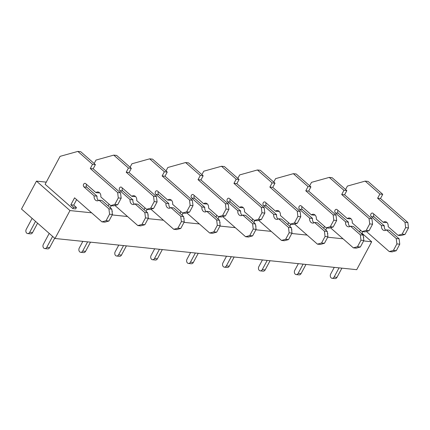 <?xml version="1.0" encoding="UTF-8"?>
<svg xmlns="http://www.w3.org/2000/svg" width="430" height="430" viewBox="0 0 430 430"><rect width="100%" height="100%" fill="white"/><g stroke="black" fill="none" stroke-linecap="round" stroke-linejoin="round"><path stroke-width="0.64" d="M55.008 238.489L21.5 209.039L36.469 181.121L69.977 210.571L55.008 238.489L356.712 269.68L371.676 241.762L361.915 233.178M69.977 210.571L91.617 212.807M112.203 214.935L127.533 216.521M148.119 218.65L163.448 220.235M184.035 222.358L199.364 223.944M219.95 226.072L235.285 227.658M255.866 229.787L271.201 231.372M291.782 233.501L307.117 235.086M327.703 237.215L343.033 238.8M363.619 240.929L371.676 241.762M36.469 181.121L46.268 182.137M86.57 184.411A1.946 1.478 -84.1 0 0 86.828 187.206L97.019 196.161L94.143 195.865A4.44 3.376 -84.1 0 0 97.019 200.815A4.44 3.376 -84.1 0 0 99.067 200.186L108.914 208.84L109.564 214.199L106.07 220.714L101.926 221.869L74.573 197.832L70.832 204.809L73.568 207.212L72.82 208.609L45.123 184.271L60.092 156.353L77.835 151.408L80.706 151.704L95.412 164.625L93.165 168.813L120.518 192.855L121.169 198.214L117.675 204.728L113.536 205.879L110.66 205.583L100.813 196.929A4.44 3.376 -84.1 0 0 97.932 191.979A4.44 3.376 -84.1 0 0 95.89 192.602L98.766 192.903A4.44 3.376 -84.1 0 1 99.33 192.554M72.82 208.609L75.691 208.905L76.443 207.513L73.568 207.212M70.832 204.809L73.707 205.105L76.443 207.513M76.637 199.644L73.707 205.105M101.926 221.869L104.802 222.165L108.941 221.015L106.07 220.714M109.564 214.199L112.434 214.5L108.941 221.015M108.914 208.84L111.789 209.136L112.434 214.5M99.067 200.186L101.937 200.482L111.789 209.136M97.019 196.161A4.44 3.376 -84.1 0 0 98.502 200.536M95.89 192.602L85.699 183.648A1.946 1.478 -84.1 0 0 85.027 183.347A1.946 1.478 -84.1 0 0 83.452 184.658A1.946 1.478 -84.1 0 0 83.952 186.905L94.143 195.865M77.835 151.408L92.536 164.33L90.289 168.517L117.648 192.554L118.293 197.918L114.799 204.433L117.675 204.728M114.799 204.433L110.66 205.583M118.293 197.918L121.169 198.214M117.648 192.554L120.518 192.855M90.289 168.517L93.165 168.813M92.536 164.33L95.412 164.625M37.598 223.186L32.551 232.603A2.773 2.107 -84.1 0 1 30.557 233.861L27.681 233.565A2.773 2.107 -84.1 0 1 26.257 229.303L32.121 218.37M27.681 233.565A2.773 2.107 -84.1 0 0 29.681 232.307L35.54 221.375M54.696 238.209L49.649 247.626A2.773 2.107 -84.1 0 1 47.655 248.884L44.779 248.588A2.773 2.107 -84.1 0 1 43.355 244.326L49.213 233.393M44.779 248.588A2.773 2.107 -84.1 0 0 46.773 247.331L52.637 236.398M112.036 211.189L112.359 211.221L112.096 211.705M112.004 210.91L112.359 211.221M111.322 205.653L110.198 207.744M109.075 204.191L108.14 205.932M137.847 225.583L140.718 225.879L144.856 224.723L141.986 224.428L137.847 225.583L114.971 205.481M122.485 188.125A1.946 1.478 -84.1 0 0 122.743 190.92L132.934 199.875L130.059 199.574A4.44 3.376 -84.1 0 0 132.94 204.524A4.44 3.376 -84.1 0 0 134.982 203.901L144.829 212.554L145.48 217.913L148.35 218.214L144.856 224.723M145.48 217.913L141.986 224.428M144.829 212.554L147.705 212.85L148.35 218.214M134.982 203.901L137.853 204.196L147.705 212.85M132.934 199.875A4.44 3.376 -84.1 0 0 134.418 204.25M94.154 163.524L96.008 160.067L113.751 155.123L128.452 168.044L126.21 172.231L153.564 196.268L154.209 201.627L150.715 208.142L146.576 209.297L136.729 200.643A4.44 3.376 -84.1 0 0 133.854 195.693A4.44 3.376 -84.1 0 0 131.806 196.316L121.615 187.362A1.946 1.478 -84.1 0 0 120.943 187.055A1.946 1.478 -84.1 0 0 119.368 188.372A1.946 1.478 -84.1 0 0 119.868 190.619L130.059 199.574M131.806 196.316L134.681 196.618A4.44 3.376 -84.1 0 1 135.246 196.263M146.576 209.297L149.452 209.593L153.591 208.442L150.715 208.142M154.209 201.627L157.084 201.928L153.591 208.442M153.564 196.268L156.434 196.564L157.084 201.928M126.21 172.231L129.081 172.527L156.434 196.564M128.452 168.044L131.327 168.34L129.081 172.527M113.751 155.123L116.621 155.418L131.327 168.34M90.488 242.154L85.565 251.34A2.773 2.107 -84.1 0 1 83.57 252.598L80.695 252.302A2.773 2.107 -84.1 0 1 79.27 248.04L82.85 241.364M80.695 252.302A2.773 2.107 -84.1 0 0 82.689 251.045L87.618 241.859M147.952 214.903L148.275 214.935L148.017 215.419M147.92 214.624L148.275 214.935M147.237 209.367L146.114 211.458M144.991 207.9L144.055 209.647M173.763 229.298L176.633 229.593L180.777 228.438L177.902 228.142L173.763 229.298L150.887 209.195M158.401 191.839A1.946 1.478 -84.1 0 0 158.659 194.629L168.85 203.589L165.98 203.288A4.44 3.376 -84.1 0 0 168.856 208.238A4.44 3.376 -84.1 0 0 170.898 207.609L180.745 216.268L181.395 221.627L184.266 221.923L180.777 228.438M181.395 221.627L177.902 228.142M180.745 216.268L183.621 216.564L184.266 221.923M170.898 207.609L173.774 207.91L183.621 216.564M168.85 203.589A4.44 3.376 -84.1 0 0 170.334 207.964M130.07 167.238L131.924 163.782L149.667 158.837L164.373 171.758L162.126 175.945L189.479 199.982L190.125 205.341L186.636 211.856L182.492 213.011L172.645 204.352A4.44 3.376 -84.1 0 0 169.769 199.402A4.44 3.376 -84.1 0 0 167.727 200.031L157.536 191.076A1.946 1.478 -84.1 0 0 156.859 190.769A1.946 1.478 -84.1 0 0 155.284 192.081A1.946 1.478 -84.1 0 0 155.789 194.333L165.98 203.288M167.727 200.031L170.597 200.326A4.44 3.376 -84.1 0 1 171.161 199.977M182.492 213.011L185.368 213.307L189.506 212.151L186.636 211.856M190.125 205.341L193 205.642L189.506 212.151M189.479 199.982L192.355 200.278L193 205.642M162.126 175.945L164.996 176.241L192.355 200.278M164.373 171.758L167.243 172.054L164.996 176.241M149.667 158.837L152.542 159.132L167.243 172.054M126.409 245.869L121.48 255.054A2.773 2.107 -84.1 0 1 119.486 256.312L116.611 256.017A2.773 2.107 -84.1 0 1 115.186 251.754L118.766 245.078M116.611 256.017A2.773 2.107 -84.1 0 0 118.61 254.759L123.534 245.573M183.868 218.617L184.19 218.65L183.932 219.133M183.836 218.338L184.19 218.65M183.153 213.081L182.035 215.167M180.906 211.614L179.971 213.355M209.679 233.006L212.554 233.307L216.693 232.152L213.817 231.856L209.679 233.006L186.803 212.909M194.317 195.548A1.946 1.478 -84.1 0 0 194.575 198.343L204.766 207.298L201.896 207.002A4.44 3.376 -84.1 0 0 204.771 211.952A4.44 3.376 -84.1 0 0 206.814 211.323L216.666 219.983L217.311 225.341L220.187 225.637L216.693 232.152M217.311 225.341L213.817 231.856M216.666 219.983L219.536 220.278L220.187 225.637M206.814 211.323L209.689 211.619L219.536 220.278M204.766 207.298A4.44 3.376 -84.1 0 0 206.25 211.678M165.985 170.952L167.84 167.49L185.583 162.551L200.289 175.467L198.042 179.659L225.395 203.696L226.046 209.055L222.552 215.57L218.413 216.725L208.561 208.066A4.44 3.376 -84.1 0 0 205.685 203.116A4.44 3.376 -84.1 0 0 203.643 203.745L193.452 194.79A1.946 1.478 -84.1 0 0 192.774 194.484A1.946 1.478 -84.1 0 0 191.2 195.795A1.946 1.478 -84.1 0 0 191.705 198.047L201.896 207.002M203.643 203.745L206.513 204.04A4.44 3.376 -84.1 0 1 207.077 203.691M218.413 216.725L221.283 217.021L225.422 215.865L222.552 215.57M226.046 209.055L228.916 209.351L225.422 215.865M225.395 203.696L228.271 203.992L228.916 209.351M198.042 179.659L200.917 179.955L228.271 203.992M200.289 175.467L203.159 175.768L200.917 179.955M185.583 162.551L188.458 162.846L203.159 175.768M162.325 249.583L157.396 258.769A2.773 2.107 -84.1 0 1 155.402 260.026L152.532 259.731A2.773 2.107 -84.1 0 1 151.107 255.463L154.682 248.793M152.532 259.731A2.773 2.107 -84.1 0 0 154.526 258.468L159.449 249.282M219.784 222.331L220.106 222.364L219.848 222.847M219.751 222.052L220.106 222.364M219.069 216.79L217.951 218.881M216.822 215.328L215.887 217.069M245.595 236.72L248.47 237.021L252.609 235.866L249.733 235.57L245.595 236.72L222.719 216.618M230.233 199.262A1.946 1.478 -84.1 0 0 230.491 202.057L240.682 211.012L237.811 210.716A4.44 3.376 -84.1 0 0 240.687 215.666A4.44 3.376 -84.1 0 0 242.73 215.038L252.582 223.691L253.227 229.056L256.103 229.351L252.609 235.866M253.227 229.056L249.733 235.57M252.582 223.691L255.452 223.992L256.103 229.351M242.73 215.038L245.605 215.333L255.452 223.992M240.682 211.012A4.44 3.376 -84.1 0 0 242.165 215.387M201.906 174.661L203.755 171.204L221.498 166.26L236.204 179.181L233.958 183.368L261.311 207.41L261.961 212.769L258.468 219.284L254.329 220.434L244.476 211.78A4.44 3.376 -84.1 0 0 241.601 206.83A4.44 3.376 -84.1 0 0 239.558 207.459L229.367 198.504A1.946 1.478 -84.1 0 0 228.696 198.198A1.946 1.478 -84.1 0 0 227.121 199.509A1.946 1.478 -84.1 0 0 227.62 201.761L237.811 210.716M239.558 207.459L242.434 207.754A4.44 3.376 -84.1 0 1 242.993 207.405M254.329 220.434L257.199 220.735L261.343 219.579L258.468 219.284M261.961 212.769L264.832 213.065L261.343 219.579M261.311 207.41L264.187 207.706L264.832 213.065M233.958 183.368L236.833 183.669L264.187 207.706M236.204 179.181L239.075 179.482L236.833 183.669M221.498 166.26L224.374 166.56L239.075 179.482M198.241 253.297L193.317 262.477A2.773 2.107 -84.1 0 1 191.318 263.74L188.447 263.44A2.773 2.107 -84.1 0 1 187.023 259.177L190.603 252.507M188.447 263.44A2.773 2.107 -84.1 0 0 190.442 262.182L195.365 252.996M255.7 226.046L256.022 226.078L255.764 226.562M255.667 225.766L256.022 226.078M254.985 220.504L253.867 222.595M252.738 219.042L251.803 220.783M281.51 240.434L284.386 240.73L288.525 239.58L285.654 239.279L281.51 240.434L258.64 220.332M266.149 202.976A1.946 1.478 -84.1 0 0 266.412 205.771L276.603 214.726L273.727 214.43A4.44 3.376 -84.1 0 0 276.603 219.381A4.44 3.376 -84.1 0 0 278.645 218.752L288.498 227.405L289.143 232.77L292.018 233.065L288.525 239.58M289.143 232.77L285.654 239.279M288.498 227.405L291.373 227.706L292.018 233.065M278.645 218.752L281.521 219.047L291.373 227.706M276.603 214.726A4.44 3.376 -84.1 0 0 278.086 219.101M237.822 178.375L239.677 174.919L257.419 169.974L272.12 182.895L269.873 187.082L297.232 211.119L297.877 216.483L294.383 222.998L290.245 224.148L280.392 215.494A4.44 3.376 -84.1 0 0 277.517 210.544A4.44 3.376 -84.1 0 0 275.474 211.173L265.283 202.213A1.946 1.478 -84.1 0 0 264.611 201.912A1.946 1.478 -84.1 0 0 263.036 203.223A1.946 1.478 -84.1 0 0 263.536 205.475L273.727 214.43M275.474 211.173L278.35 211.469A4.44 3.376 -84.1 0 1 278.909 211.119M290.245 224.148L293.115 224.449L297.259 223.294L294.383 222.998M297.877 216.483L300.747 216.779L297.259 223.294M297.232 211.119L300.102 211.42L300.747 216.779M269.873 187.082L272.749 187.378L300.102 211.42M272.12 182.895L274.996 183.191L272.749 187.378M257.419 169.974L260.29 170.269L274.996 183.191M234.156 257.006L229.233 266.192A2.773 2.107 -84.1 0 1 227.239 267.449L224.363 267.154A2.773 2.107 -84.1 0 1 222.939 262.891L226.519 256.216M224.363 267.154A2.773 2.107 -84.1 0 0 226.357 265.896L231.281 256.71M291.621 229.754L291.943 229.792L291.68 230.276M291.583 229.475L291.943 229.792M290.906 224.218L289.782 226.309M288.654 222.756L287.724 224.498M317.431 244.149L320.302 244.444L324.44 243.294L321.57 242.993L317.431 244.149L294.555 224.046M302.07 206.69A1.946 1.478 -84.1 0 0 302.328 209.485L312.519 218.44L309.643 218.144A4.44 3.376 -84.1 0 0 312.519 223.095A4.44 3.376 -84.1 0 0 314.567 222.466L324.413 231.12L325.064 236.478L327.934 236.779L324.44 243.294M325.064 236.478L321.57 242.993M324.413 231.12L327.289 231.415L327.934 236.779M314.567 222.466L317.437 222.761L327.289 231.415M312.519 218.44A4.44 3.376 -84.1 0 0 314.002 222.815M273.738 182.089L275.592 178.633L293.335 173.688L308.036 186.609L305.789 190.796L333.148 214.833L333.793 220.198L330.299 226.712L326.16 227.862L316.313 219.209A4.44 3.376 -84.1 0 0 313.432 214.258A4.44 3.376 -84.1 0 0 311.39 214.882L301.199 205.927A1.946 1.478 -84.1 0 0 300.527 205.626A1.946 1.478 -84.1 0 0 298.952 206.938A1.946 1.478 -84.1 0 0 299.452 209.184L309.643 218.144M311.39 214.882L314.265 215.183A4.44 3.376 -84.1 0 1 314.83 214.828M326.16 227.862L329.036 228.158L333.175 227.008L330.299 226.712M333.793 220.198L336.668 220.493L333.175 227.008M333.148 214.833L336.018 215.134L336.668 220.493M305.789 190.796L308.665 191.092L336.018 215.134M308.036 186.609L310.911 186.905L308.665 191.092M293.335 173.688L296.206 173.983L310.911 186.905M270.072 260.72L265.149 269.906A2.773 2.107 -84.1 0 1 263.155 271.163L260.279 270.868A2.773 2.107 -84.1 0 1 258.855 266.605L262.434 259.93M260.279 270.868A2.773 2.107 -84.1 0 0 262.273 269.61L267.202 260.424M327.536 233.469L327.859 233.501L327.596 233.984M327.504 233.189L327.859 233.501M326.821 227.932L325.698 230.023M324.575 226.465L323.639 228.212M353.347 247.863L356.217 248.158L360.356 247.003L357.486 246.707L353.347 247.863L330.471 227.76M337.985 210.404A1.946 1.478 -84.1 0 0 338.243 213.199L348.434 222.154L345.559 221.853A4.44 3.376 -84.1 0 0 348.44 226.803A4.44 3.376 -84.1 0 0 350.482 226.18L360.329 234.834L360.98 240.193L363.85 240.488L360.356 247.003M360.98 240.193L357.486 246.707M360.329 234.834L363.205 235.129L363.85 240.488M350.482 226.18L353.352 226.476L363.205 235.129M348.434 222.154A4.44 3.376 -84.1 0 0 349.918 226.529M309.654 185.803L311.508 182.347L329.251 177.402L343.952 190.323L341.71 194.51L369.064 218.548L369.709 223.906L366.215 230.421L362.076 231.576L352.229 222.923A4.44 3.376 -84.1 0 0 349.353 217.972A4.44 3.376 -84.1 0 0 347.306 218.596L337.115 209.641A1.946 1.478 -84.1 0 0 336.443 209.335A1.946 1.478 -84.1 0 0 334.868 210.652A1.946 1.478 -84.1 0 0 335.368 212.898L345.559 221.853M347.306 218.596L350.181 218.897A4.44 3.376 -84.1 0 1 350.746 218.542M362.076 231.576L364.952 231.872L369.09 230.722L366.215 230.421M369.709 223.906L372.584 224.207L369.09 230.722M369.064 218.548L371.934 218.843L372.584 224.207M341.71 194.51L344.581 194.806L371.934 218.843M343.952 190.323L346.827 190.619L344.581 194.806M329.251 177.402L332.121 177.697L346.827 190.619M305.988 264.434L301.065 273.62A2.773 2.107 -84.1 0 1 299.07 274.877L296.195 274.582A2.773 2.107 -84.1 0 1 294.77 270.32L298.35 263.644M296.195 274.582A2.773 2.107 -84.1 0 0 298.189 273.324L303.118 264.138M363.452 237.183L363.775 237.215L363.517 237.699M363.42 236.903L363.775 237.215M362.737 231.646L361.614 233.737M360.49 230.179L359.555 231.926M389.263 251.577L392.133 251.873L396.277 250.717L393.402 250.421L389.263 251.577L366.387 231.474M373.901 214.119A1.946 1.478 -84.1 0 0 374.159 216.908L384.35 225.868L381.48 225.567A4.44 3.376 -84.1 0 0 384.356 230.518A4.44 3.376 -84.1 0 0 386.398 229.889L396.245 238.548L396.895 243.907L399.766 244.202L396.277 250.717M396.895 243.907L393.402 250.421M396.245 238.548L399.121 238.844L399.766 244.202M386.398 229.889L389.274 230.19L399.121 238.844M384.35 225.868A4.44 3.376 -84.1 0 0 385.834 230.244M345.569 189.517L347.424 186.061L365.167 181.116L379.873 194.037L377.626 198.225L404.979 222.262L405.624 227.62L402.136 234.135L397.992 235.291L388.145 226.631A4.44 3.376 -84.1 0 0 385.269 221.681A4.44 3.376 -84.1 0 0 383.227 222.31L373.036 213.355A1.946 1.478 -84.1 0 0 372.358 213.049A1.946 1.478 -84.1 0 0 370.784 214.36A1.946 1.478 -84.1 0 0 371.289 216.612L381.48 225.567M383.227 222.31L386.097 222.606A4.44 3.376 -84.1 0 1 386.661 222.256M397.992 235.291L400.867 235.586L405.006 234.431L402.136 234.135M405.624 227.62L408.5 227.922L405.006 234.431M404.979 222.262L407.855 222.557L408.5 227.922M377.626 198.225L380.496 198.52L407.855 222.557M379.873 194.037L382.743 194.333L380.496 198.52M365.167 181.116L368.042 181.412L382.743 194.333M341.909 268.148L336.98 277.334A2.773 2.107 -84.1 0 1 334.986 278.592L332.111 278.296A2.773 2.107 -84.1 0 1 330.686 274.028L334.266 267.358M332.111 278.296A2.773 2.107 -84.1 0 0 334.11 277.038L339.034 267.852M83.952 186.905L86.828 187.206M32.551 232.603L29.681 232.307M49.649 247.626L46.773 247.331M119.868 190.619L122.743 190.92M85.565 251.34L82.689 251.045M155.789 194.333L158.659 194.629M121.48 255.054L118.61 254.759M191.705 198.047L194.575 198.343M157.396 258.769L154.526 258.468M227.62 201.761L230.491 202.057M193.317 262.477L190.442 262.182M263.536 205.475L266.412 205.771M229.233 266.192L226.357 265.896M299.452 209.184L302.328 209.485M265.149 269.906L262.273 269.61M335.368 212.898L338.243 213.199M301.065 273.62L298.189 273.324M371.289 216.612L374.159 216.908M336.98 277.334L334.11 277.038"/></g></svg>
